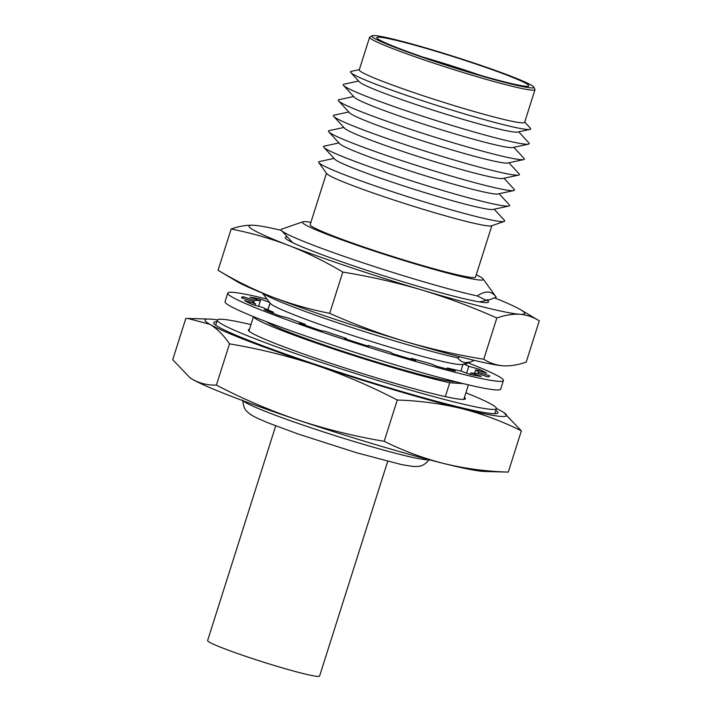 <?xml version="1.0" encoding="UTF-8"?>
<svg xmlns="http://www.w3.org/2000/svg" width="712" height="712" viewBox="0 0 712 712"><rect width="100%" height="100%" fill="white"/><g stroke="black" fill="none" stroke-linecap="round" stroke-linejoin="round"><path stroke-width="1.07" d="M217.382 319.946A158.135 9.888 17.6 0 0 209.097 319.038A158.135 9.888 17.6 0 0 209.826 324.28A158.135 9.888 17.6 0 0 315.567 365.069A158.135 9.888 17.6 0 0 461.501 408.563A158.135 9.888 17.6 0 0 501.07 416.431A158.135 9.888 17.6 0 0 503.704 412.497A158.135 9.888 17.6 0 0 501.702 411.26A158.135 9.888 17.6 0 0 496.415 408.457M503.704 412.497L521.362 430.831C502.094 421.246 482.14 413.823 461.501 408.563C440.781 403.562 419.368 400.723 397.278 400.037C370.792 386.251 343.558 374.592 315.567 365.069C287.568 355.84 258.883 348.764 229.495 343.852C223.621 335.165 217.071 328.641 209.826 324.28L187.932 318.478L185.805 318.46L172.713 359.72L190.14 377.894L192.374 379.291A158.135 9.888 17.6 0 0 298.114 420.089A158.135 9.888 17.6 0 0 444.048 463.574A158.135 9.888 17.6 0 0 484.988 471.513L508.279 472.101L521.362 430.831M243.157 400.776A97.971 6.123 17.6 0 0 327.876 433.341A97.971 6.123 17.6 0 0 426.185 459.712A97.971 6.123 17.6 0 0 428.757 459.649M216.768 321.815A149.102 9.327 17.6 0 0 213.645 322.687A149.102 9.327 17.6 0 0 335.245 370.961A149.102 9.327 17.6 0 0 492.766 413.645A149.102 9.327 17.6 0 0 497.884 412.853A149.102 9.327 17.6 0 0 495.837 410.343M266.003 321.575A101.202 6.328 17.6 0 0 356.036 355.564A101.202 6.328 17.6 0 0 454.212 381.721A101.202 6.328 17.6 0 0 455.742 381.765M262.354 293.077L270.427 303.454A101.202 6.328 17.6 0 0 357.086 336.963A101.202 6.328 17.6 0 0 459.667 364.526A101.202 6.328 17.6 0 0 462.577 364.402L470.427 362.016L465.782 362.622C462.613 362.363 459.899 360.77 457.629 357.825L459.792 356.774M326.461 173.265L310.165 224.627A86.748 5.429 17.6 0 0 380.911 252.715A86.748 5.429 17.6 0 0 472.563 277.555A86.748 5.429 17.6 0 0 475.536 277.084L491.832 225.722M334.062 158.411L319.394 161.58A97.589 6.105 17.6 0 0 318.816 162.621L326.683 173.577A86.748 5.429 17.6 0 0 400.705 202.252A86.748 5.429 17.6 0 0 488.922 225.971A86.748 5.429 17.6 0 0 491.476 225.846L504.212 221.432A97.589 6.105 17.6 0 0 504.345 220.248L494.181 209.203M318.816 162.621A97.589 6.105 17.6 0 0 402.093 194.883A97.589 6.105 17.6 0 0 501.337 221.574A97.589 6.105 17.6 0 0 504.212 221.432M338.974 142.934L324.307 146.102A97.589 6.105 17.6 0 0 323.907 147.366L334.836 159.248A83.491 5.224 17.6 0 0 406.935 186.989A83.491 5.224 17.6 0 0 490.844 209.497A83.491 5.224 17.6 0 0 493.069 209.444L508.849 206.035A97.589 6.105 17.6 0 0 509.249 204.771L499.094 193.726M323.907 147.366A97.589 6.105 17.6 0 0 408.172 179.789A97.589 6.105 17.6 0 0 506.25 206.097A97.589 6.105 17.6 0 0 508.849 206.035M343.878 127.466L329.211 130.634A97.589 6.105 17.6 0 0 328.81 131.889L339.74 143.78A83.491 5.224 17.6 0 0 411.839 171.512A83.491 5.224 17.6 0 0 495.748 194.029A83.491 5.224 17.6 0 0 497.973 193.967L513.761 190.558A97.589 6.105 17.6 0 0 514.162 189.294L503.998 178.258M328.81 131.889A97.589 6.105 17.6 0 0 413.076 164.312A97.589 6.105 17.6 0 0 511.154 190.629A97.589 6.105 17.6 0 0 513.761 190.558M348.791 111.989L334.124 115.157A97.589 6.105 17.6 0 0 333.723 116.421L344.653 128.302A83.491 5.224 17.6 0 0 416.751 156.044A83.491 5.224 17.6 0 0 500.661 178.552A83.491 5.224 17.6 0 0 502.886 178.498L518.665 175.09A97.589 6.105 17.6 0 0 519.066 173.826L508.911 162.781M333.723 116.421A97.589 6.105 17.6 0 0 417.988 148.844A97.589 6.105 17.6 0 0 516.067 175.152A97.589 6.105 17.6 0 0 518.665 175.09M353.695 96.512L339.028 99.68A97.589 6.105 17.6 0 0 338.627 100.944L349.565 112.825A83.491 5.224 17.6 0 0 421.655 140.567A83.491 5.224 17.6 0 0 505.564 163.075A83.491 5.224 17.6 0 0 507.789 163.021L523.578 159.613A97.589 6.105 17.6 0 0 523.979 158.349L513.815 147.313M338.627 100.944A97.589 6.105 17.6 0 0 422.892 133.367A97.589 6.105 17.6 0 0 520.97 159.675A97.589 6.105 17.6 0 0 523.578 159.613M358.608 81.043L343.94 84.212A97.589 6.105 17.6 0 0 343.54 85.476L354.469 97.357A83.491 5.224 17.6 0 0 426.568 125.098A83.491 5.224 17.6 0 0 510.477 147.607A83.491 5.224 17.6 0 0 512.702 147.553L528.482 144.144A97.589 6.105 17.6 0 0 528.883 142.881L518.728 131.836M343.54 85.476A97.589 6.105 17.6 0 0 427.805 117.898A97.589 6.105 17.6 0 0 525.883 144.207A97.589 6.105 17.6 0 0 528.482 144.144M359.337 69.616L351.221 71.369A94.518 5.91 17.6 0 0 350.829 72.588L359.382 81.88A83.491 5.224 17.6 0 0 431.472 109.621A83.491 5.224 17.6 0 0 515.381 132.129A83.491 5.224 17.6 0 0 517.606 132.076L529.951 129.415A94.518 5.91 17.6 0 0 530.342 128.187L524.717 122.072M350.829 72.588A94.518 5.91 17.6 0 0 432.442 103.988A94.518 5.91 17.6 0 0 527.432 129.477A94.518 5.91 17.6 0 0 529.951 129.415M372.145 35.787L369.875 36.953A86.748 5.429 17.6 0 0 369.617 37.229L359.248 69.892A86.748 5.429 17.6 0 0 429.995 97.98A86.748 5.429 17.6 0 0 521.647 122.82A86.748 5.429 17.6 0 0 524.628 122.357L534.988 89.685A86.748 5.429 17.6 0 0 534.926 89.311L533.751 87.051A84.942 5.313 17.6 0 0 462.017 59.096A84.942 5.313 17.6 0 0 374.797 35.6A84.942 5.313 17.6 0 0 372.145 35.787A84.942 5.313 17.6 0 0 438.645 62.736A84.942 5.313 17.6 0 0 530.894 87.879A84.942 5.313 17.6 0 0 533.751 87.051M369.617 37.229A86.748 5.429 17.6 0 0 440.363 65.317A86.748 5.429 17.6 0 0 532.006 90.148A86.748 5.429 17.6 0 0 534.988 89.685M526.115 86.277A79.735 4.984 17.6 0 0 528.793 85.947A79.735 4.984 17.6 0 0 464.678 60.306A79.735 4.984 17.6 0 0 379.576 37.202A79.735 4.984 17.6 0 0 376.826 37.745A79.735 4.984 17.6 0 0 442.731 63.724A79.735 4.984 17.6 0 0 526.115 86.277M480.013 75.205A76.442 4.779 17.6 0 0 422.883 57.085M468.407 384.854L463.797 399.387M262.853 293.273A112.95 7.067 17.6 0 0 345.409 325.384A112.95 7.067 17.6 0 0 457.629 357.825M310.895 222.34A94.883 5.936 17.6 0 0 305.671 221.663A94.883 5.936 17.6 0 0 302.876 221.797L281.649 229.157A112.95 7.067 17.6 0 0 281.498 230.528L292.436 242.418A98.852 6.186 17.6 0 0 292.677 242.658M485.637 300.037L477.262 295.925C481.321 293.184 484.961 291.893 488.165 292.053C491.342 292.312 494.021 294.029 496.211 297.198L489.678 299.707L485.637 300.037M281.498 230.528A112.95 7.067 17.6 0 0 361.224 262.221A112.95 7.067 17.6 0 0 477.262 295.925M302.876 221.797A94.883 5.936 17.6 0 0 376.061 251.674A94.883 5.936 17.6 0 0 480.03 280.056A94.883 5.936 17.6 0 0 483.128 278.971A94.883 5.936 17.6 0 0 476.266 274.796M483.128 278.971L496.211 297.198M479.434 301.897A98.852 6.186 17.6 0 0 479.772 301.844L489.678 299.707M474.326 360.379L470.427 362.016M253.543 316.671A112.95 7.067 17.6 0 0 329.79 347.732A112.95 7.067 17.6 0 0 449.717 382.753L463.441 383.67M449.717 382.753L445.329 396.602M190.131 377.894L190.371 378.054A158.135 9.888 17.6 0 0 192.374 379.291C199.698 383.394 207.708 385.334 216.404 385.112L229.495 343.852M216.404 385.112C242.97 398.934 270.204 410.593 298.114 420.089C326.194 429.336 354.879 436.403 384.186 441.298L397.278 400.037M384.186 441.298C403.455 450.883 423.409 458.314 444.048 463.574C464.776 468.576 486.18 471.415 508.279 472.101M275.722 425.847L207.61 640.569A58.731 3.676 17.6 0 0 255.51 659.588A58.731 3.676 17.6 0 0 317.57 676.4A58.731 3.676 17.6 0 0 319.581 676.088L387.693 461.367M272.233 296.966A144.581 9.042 17.6 0 0 333.741 318.878A144.581 9.042 17.6 0 0 405.083 341.457C379.443 333.688 354.309 324.316 329.683 313.342C310.032 309.489 290.879 304.024 272.233 296.966C253.668 289.668 235.61 280.777 218.059 270.275L236.66 281.347A144.581 9.042 17.6 0 0 272.233 296.966M287.372 236.909A106.631 6.666 17.6 0 0 285.218 237.532A106.631 6.666 17.6 0 0 359.747 267.952A106.631 6.666 17.6 0 0 488.485 302.013A106.631 6.666 17.6 0 0 487.088 300.268M342.775 272.073C369.51 276.407 395.73 282.335 421.451 289.873A144.581 9.042 -162.4 0 1 288.6 245.391A144.581 9.042 -162.4 0 1 254.006 225.277A144.581 9.042 -162.4 0 1 254.433 225.312L254.006 225.277C246.904 224.903 239.285 226.149 231.151 229.015C250.811 232.868 269.955 238.324 288.6 245.391C307.166 252.68 325.224 261.58 342.775 272.073L329.683 313.342M231.151 229.015L218.059 270.275M496.843 317.988C504.977 315.131 512.596 313.885 519.698 314.259A144.581 9.042 -162.4 0 1 421.451 289.873C447.092 297.643 472.225 307.014 496.843 317.988L483.759 359.257C457.024 354.923 430.796 348.996 405.083 341.457A144.581 9.042 17.6 0 0 502.912 365.808A144.581 9.042 17.6 0 0 503.09 365.817M494.724 297.936A144.581 9.042 -162.4 0 1 520.686 309.773A144.581 9.042 -162.4 0 1 519.698 314.259C526.747 314.855 533.279 317.045 539.287 320.845L526.195 362.105C518.078 364.953 510.459 366.199 503.339 365.834L502.912 365.808M520.686 309.773L539.287 320.845M503.339 365.834C496.3 365.265 489.767 363.067 483.759 359.257M254.433 225.312A144.581 9.042 -162.4 0 1 281.338 230.341M269.545 302.315L260.69 299.138A130.118 8.135 17.6 0 0 249.894 297.198L260.334 300.776A118.37 7.405 17.6 0 0 254.362 300.375L243.326 296.762A130.118 8.135 17.6 0 0 241.555 297.474A130.118 8.135 17.6 0 0 241.564 297.847L252.76 301.363A118.37 7.405 17.6 0 0 255.501 303.766L244.581 300.482A130.118 8.135 17.6 0 0 252.11 304.433L262.354 307.353A118.37 7.405 17.6 0 0 273.399 312.185L264.25 309.738A130.118 8.135 17.6 0 0 279.941 315.941L287.666 317.828A118.37 7.405 17.6 0 0 305.332 324.352L299.352 323.115A130.118 8.135 17.6 0 0 320.8 330.635L324.841 331.196A118.37 7.405 17.6 0 0 346.433 338.423L344.528 338.583A130.118 8.135 17.6 0 0 368.487 346.272L368.22 345.418A118.37 7.405 17.6 0 0 390.452 352.253L392.917 353.784A130.118 8.135 17.6 0 0 415.728 360.468L411.198 358.332A118.37 7.405 17.6 0 0 430.689 363.725L437.15 366.395A130.118 8.135 17.6 0 0 455.333 371.059L447.225 367.971A118.37 7.405 17.6 0 0 461.011 371.103L470.481 374.512A130.118 8.135 17.6 0 0 481.276 376.443L470.828 372.865L470.329 374.459M470.828 372.865A118.37 7.405 17.6 0 0 474.352 373.248A118.37 7.405 17.6 0 0 476.8 373.266L487.836 376.888A130.118 8.135 17.6 0 0 489.616 376.167A130.118 8.135 17.6 0 0 489.607 375.794L478.411 372.278A118.37 7.405 17.6 0 0 475.661 369.884L486.59 373.159A130.118 8.135 17.6 0 0 479.051 369.217L468.808 366.288A118.37 7.405 17.6 0 0 463.815 364.028M267.009 299.058A144.581 9.042 17.6 0 0 232.735 292.329A144.581 9.042 17.6 0 0 227.769 293.104A144.581 9.042 17.6 0 0 345.685 339.918A144.581 9.042 17.6 0 0 498.436 381.312A144.581 9.042 17.6 0 0 503.393 380.537A144.581 9.042 17.6 0 0 467.9 362.782M227.769 293.104L225.045 301.701A144.581 9.042 17.6 0 0 342.953 348.515A144.581 9.042 17.6 0 0 495.703 389.909A144.581 9.042 17.6 0 0 500.669 389.135L503.393 380.537M465.479 363.52L466.921 363.903A130.118 8.135 17.6 0 0 465.773 363.432M368.22 345.418L367.997 346.121M411.198 358.332L410.957 359.097M447.225 367.971L446.913 368.958M489.607 375.794L489.393 376.461M478.411 372.278L477.974 373.649M475.661 369.884L474.593 373.266M479.051 369.217L478.562 370.747M468.808 366.288L466.636 373.132M270.026 302.938L267.846 309.836M260.69 299.138L260.183 300.722M260.334 300.776L258.589 306.285M254.362 300.375L253.695 302.493M243.326 296.762L242.854 298.257M255.501 303.766L255.03 305.261M273.399 312.185L273.052 313.28M305.332 324.352L305.074 325.162M346.433 338.423L346.21 339.135M249.458 329.327A113.858 7.12 17.6 0 0 248.328 329.905A113.858 7.12 17.6 0 0 341.19 366.769A113.858 7.12 17.6 0 0 461.474 399.37A113.858 7.12 17.6 0 0 465.381 398.756A113.858 7.12 17.6 0 0 464.447 397.323M250.953 324.627A146.387 9.158 17.6 0 0 222.349 319.288A146.387 9.158 17.6 0 0 217.32 320.071A146.387 9.158 17.6 0 0 336.705 367.463A146.387 9.158 17.6 0 0 491.369 409.373A146.387 9.158 17.6 0 0 496.389 408.59A146.387 9.158 17.6 0 0 465.897 392.775M267.952 309.88L270.115 303.054M429.514 459.276C422.875 467.579 418.362 466.324 413.387 466.485L401.835 464.669L356.614 452.77L298.337 434.08L269.341 423.337C256.801 418.175 252.591 416.093 249.022 413.316C247.643 411.474 243.611 410.984 242.756 400.028M291.519 241.421L290.603 241.617M481.098 301.559L481.73 302.253M248.924 331.027L253.481 316.644M460.887 371.085L463.058 364.259M209.097 319.038L187.932 318.478M217.32 320.071L215.7 325.188M496.389 408.59L494.769 413.717"/></g></svg>
